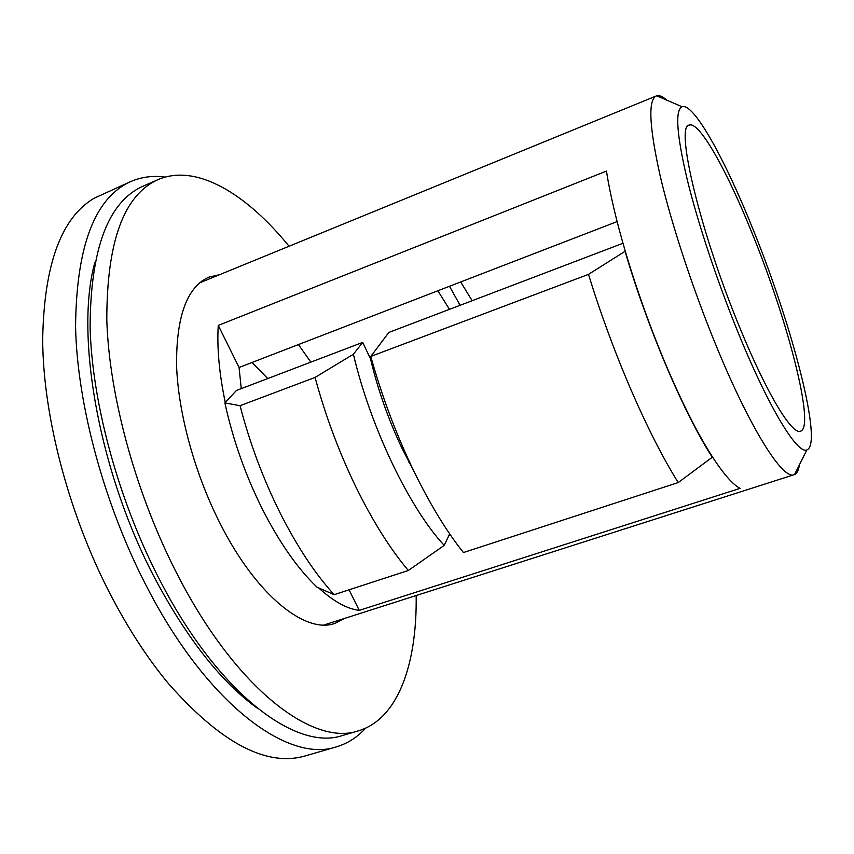<?xml version="1.0" encoding="UTF-8"?>
<svg xmlns="http://www.w3.org/2000/svg" width="854" height="854" viewBox="0 0 854 854"><rect width="100%" height="100%" fill="white"/><g stroke="black" fill="none" stroke-linecap="round" stroke-linejoin="round"><path stroke-width="1.28" d="M739.041 334.789C769.273 408.724 797.657 454.766 806.902 449.866C823.149 444.422 792.619 326.751 753.484 230.473C725.227 159.666 693.555 102.288 682.058 106.761C674.948 110.198 676.624 134.313 687.107 179.105C697.846 223.075 717.766 282.984 739.041 334.789M799.429 464.789C798.661 470.148 797.028 473.404 794.54 474.557L794.092 474.728C783.022 480.044 751.061 430.181 717.477 348.923C693.758 291.79 671.831 225.403 660.356 176.661C649.243 127.043 647.887 100.142 656.278 95.947L656.726 95.787C659.373 95.072 662.715 96.513 666.75 100.131M460.082 305.305L449.514 286.271M334.138 594.672L317.037 587.189C297.704 568.721 279.471 542.674 262.327 509.027C245.365 474.963 232.886 439.596 224.89 402.928L240.07 405.693C249.731 442.927 263.032 478.582 279.973 512.656C297.021 546.432 315.073 573.771 334.138 594.672L408.351 570.493C390.064 548.876 372.472 520.801 355.574 486.289C338.771 451.456 325.267 415.172 315.073 377.425L353.407 354.229C370.497 427.299 409.536 508.279 444.208 545.375L408.351 570.493M712.289 457.232L678.215 482.563L463.434 552.549C445.745 530.387 428.516 501.778 411.735 466.7C395.039 431.313 381.396 394.559 370.785 356.428L588.481 274.38L625.075 251.3C647.247 327.37 684.684 414.959 712.289 457.232L712.364 456.762C698.07 434.472 682.858 404.465 666.718 366.74C650.599 328.587 636.753 289.986 625.203 250.959C616.204 220.161 609.959 193.527 606.447 171.078L218.261 325.417L239.067 367.476L241.244 388.634M678.215 482.563C663.056 458.256 647.364 427.459 631.159 390.171C614.965 352.563 600.736 313.973 588.481 274.38M365.64 728.152C357.388 737.248 347.674 743.471 336.508 746.823C288.983 763.305 209.241 705.948 148.874 590.776C105.181 508.258 77.18 405.661 75.568 326.644C76.369 246.101 94.783 197.733 130.833 181.518C141.54 176.917 152.973 175.444 165.142 177.098M336.508 746.823L305.529 755.833C266.726 767.276 221.005 743.161 168.377 683.488C149.258 660.473 131.345 633.465 114.639 602.454C70.263 520.438 42.561 416.688 42.7 338.088C44.205 264.388 61.307 217.791 94.015 198.299L130.833 181.518M257.171 708.094C221.837 682.495 188.275 640.244 156.495 581.35C99.245 474.856 74.437 335.088 94.933 262.178M460.68 281.959L472.155 300.715M449.46 309.351L437.846 290.766M224.89 402.928L236.43 390.47L362.704 342.39L370.572 359.032C377.788 389.36 388.164 418.93 401.711 447.731L414.297 472.027M239.067 367.476L617.122 221.592M739.97 328.043C700.259 232.416 674.831 125.207 689.231 125.122C699.277 120.809 727.459 171.526 752.844 235.085C788.103 321.734 815.25 427.011 800.593 431.195C792.213 435.326 766.785 393.737 739.97 328.043M712.364 456.762C723.584 474.055 732.817 484.592 740.055 488.371L359.256 610.375L349.083 589.804M318.745 587.99C333.498 601.397 347.012 608.87 359.256 610.375M240.07 405.693L315.073 377.425M449.684 533.91L444.208 545.375M402.234 448.83L403.408 448.414M408.981 462.292L409.568 462.089M362.704 342.39L353.407 354.229M225.275 402.512C219.211 373.529 216.873 347.824 218.261 325.417M448.852 535.65L450.506 535.106M370.785 356.428L388.858 332.43L622.982 243.283M344.706 618.371L334.939 623.367C305.518 634.298 256.488 595.462 220.396 524.046C194.755 473.831 178.091 412.738 176.564 365.064C176.276 316.172 187.069 286.848 208.952 277.112L219.649 274.668M201.896 281.041L204.907 280.699M416.165 595.526C417.158 663.804 398.21 719.015 358.456 730.832L342.71 735.443C296.893 751.456 219.788 695.177 161.353 583.079C119.122 502.889 91.912 403.419 90.097 326.804C90.588 248.695 108.191 201.843 142.896 186.247L157.926 179.671C195.972 163.178 245.973 193.303 289.079 246.251M358.456 730.832C313.461 746.609 237.102 689.808 178.742 577.133C136.587 496.526 109.098 396.694 106.803 319.962C106.782 241.757 123.819 194.99 157.926 179.671M329.527 623.228L327.007 624.893M252.058 362.459L267.74 378.546M298.441 344.568L310.835 362.139M806.902 449.866L794.54 474.557M794.092 474.728L323.997 624.989M656.278 95.947L199.526 282.898M682.058 106.761L656.726 95.787"/></g></svg>
